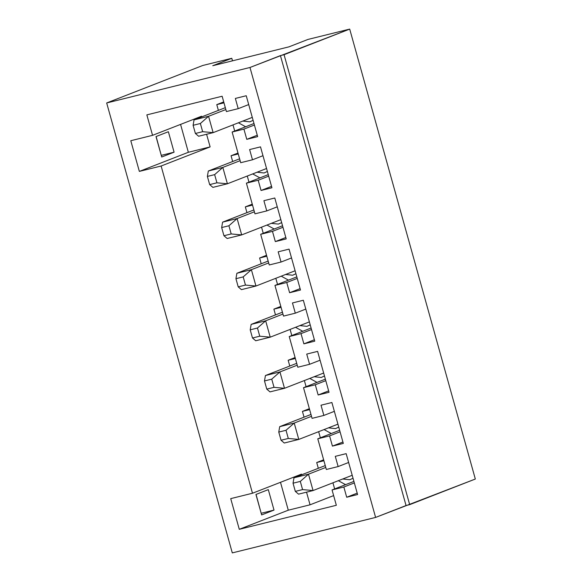 <?xml version="1.0" encoding="UTF-8"?>
<svg xmlns="http://www.w3.org/2000/svg" width="582" height="582" viewBox="0 0 582 582"><rect width="100%" height="100%" fill="white"/><g stroke="black" fill="none" stroke-linecap="round" stroke-linejoin="round"><path stroke-width="0.87" d="M325.775 467.448L308.489 474.192L313.058 490.553L352.212 475.283L313.058 490.553L298.544 494.147L313.058 490.553L308.489 474.192L325.775 467.448M293.975 477.786L325.258 465.585L293.975 477.786L308.489 474.192L300.297 481.409L293.037 483.206L295.321 491.39L302.582 489.593L300.297 481.409L302.582 489.593L313.058 490.553L302.582 489.593L295.321 491.39L298.544 494.147L295.321 491.39L293.037 483.206L300.297 481.409L308.489 474.192L293.975 477.786L293.037 483.206L293.975 477.786M311.501 416.319L294.216 423.063L298.784 439.425L337.931 424.154L298.784 439.425L284.271 443.018L298.784 439.425L294.216 423.063L311.501 416.319M279.702 426.657L310.984 414.457L279.702 426.657L294.216 423.063L286.017 430.28L278.763 432.077L281.048 440.254L288.301 438.457L286.017 430.28L288.301 438.457L298.784 439.425L288.301 438.457L281.048 440.254L284.271 443.018L281.048 440.254L278.763 432.077L286.017 430.28L294.216 423.063L279.702 426.657L278.763 432.077L279.702 426.657M297.227 365.19L279.935 371.934L284.503 388.296L323.657 373.026L284.503 388.296L269.99 391.89L284.503 388.296L279.935 371.934L297.227 365.19M265.428 375.528L296.704 363.328L265.428 375.528L279.935 371.934L271.743 379.151L264.49 380.948L266.774 389.125L274.027 387.328L271.743 379.151L274.027 387.328L284.503 388.296L274.027 387.328L266.774 389.125L269.99 391.89L266.774 389.125L264.49 380.948L271.743 379.151L279.935 371.934L265.428 375.528L264.49 380.948L265.428 375.528M282.954 314.062L265.661 320.806L270.23 337.167L309.384 321.897L270.23 337.167L255.716 340.761L270.23 337.167L265.661 320.806L282.954 314.062M251.148 324.4L282.43 312.199L251.148 324.4L265.661 320.806L257.47 328.022L250.209 329.819L252.493 337.997L259.754 336.2L257.47 328.022L259.754 336.2L270.23 337.167L259.754 336.2L252.493 337.997L255.716 340.761L252.493 337.997L250.209 329.819L257.47 328.022L265.661 320.806L251.148 324.4L250.209 329.819L251.148 324.4M268.673 262.933L251.388 269.677L255.956 286.038L295.103 270.768L255.956 286.038L241.443 289.632L255.956 286.038L251.388 269.677L268.673 262.933M236.874 273.271L268.157 261.071L236.874 273.271L251.388 269.677L243.189 276.894L235.936 278.691L238.22 286.868L245.473 285.071L243.189 276.894L245.473 285.071L255.956 286.038L245.473 285.071L238.22 286.868L241.443 289.632L238.22 286.868L235.936 278.691L243.189 276.894L251.388 269.677L236.874 273.271L235.936 278.691L236.874 273.271M254.399 211.804L237.114 218.548L241.683 234.91L280.83 219.64L241.683 234.91L227.169 238.504L241.683 234.91L237.114 218.548L254.399 211.804M222.6 222.142L253.876 209.942L222.6 222.142L237.114 218.548L228.915 225.765L221.662 227.555L223.946 235.739L231.2 233.942L228.915 225.765L231.2 233.942L241.683 234.91L231.2 233.942L223.946 235.739L227.169 238.504L223.946 235.739L221.662 227.555L228.915 225.765L237.114 218.548L222.6 222.142L221.662 227.555L222.6 222.142M240.126 160.676L222.833 167.42L227.402 183.781L266.556 168.511L227.402 183.781L212.888 187.375L227.402 183.781L222.833 167.42L240.126 160.676M208.32 171.013L239.602 158.813L208.32 171.013L222.833 167.42L214.642 174.629L207.381 176.426L209.666 184.61L216.926 182.813L214.642 174.629L216.926 182.813L227.402 183.781L216.926 182.813L209.666 184.61L212.888 187.375L209.666 184.61L207.381 176.426L214.642 174.629L222.833 167.42L208.32 171.013L207.381 176.426L208.32 171.013M225.845 109.547L208.56 116.291L213.128 132.645L252.282 117.382L213.128 132.645L198.615 136.239L213.128 132.645L208.56 116.291L225.845 109.547M194.046 119.877L225.329 107.677L194.046 119.877L208.56 116.291L200.368 123.5L193.108 125.297L195.392 133.482L202.652 131.685L200.368 123.5L202.652 131.685L213.128 132.645L202.652 131.685L195.392 133.482L198.615 136.239L195.392 133.482L193.108 125.297L200.368 123.5L208.56 116.291L194.046 119.877L193.108 125.297L194.046 119.877M232.298 552.9L106.673 102.963L202.762 65.482L231.789 58.295L232.494 60.826L231.789 58.295L202.762 65.482L106.673 102.963L232.298 552.9L375.608 517.42L249.984 67.476L106.673 102.963L249.984 67.476L349.702 29.1L475.327 479.037L375.608 517.42L232.298 552.9M161.258 155.379L156.129 136.508L161.258 155.379M261.187 513.28L256.058 494.416L261.187 513.28M130.79 140.72L139.353 171.399L188.35 152.288L180.566 124.403L188.35 152.288L139.353 171.399L130.79 140.72L152.557 135.33L201.554 116.218L201.743 116.88L201.554 116.218L152.557 135.33L146.846 114.88L152.557 135.33L130.79 140.72M168.373 131.728L174.083 152.186L161.709 157.009L156.005 136.559L168.373 131.728L156.005 136.559L161.709 157.009L174.083 152.186L161.381 155.329L174.083 152.186L168.373 131.728M206.595 134.267L210.124 146.897L161.127 166.008L252.486 493.238L301.483 474.126L301.672 474.788L301.483 474.126L252.486 493.238L161.127 166.008L139.353 171.399L161.127 166.008L210.124 146.897L188.35 152.288L210.124 146.897L206.595 134.267M306.525 492.176L310.053 504.805L333.639 495.602L310.053 504.805L288.279 510.196L280.495 482.311L288.279 510.196L239.282 529.307L230.719 498.629L252.486 493.238L230.719 498.629L239.282 529.307L288.279 510.196L310.053 504.805L306.525 492.176M334.635 488.931L332.926 482.805L334.635 488.931M318.318 468.292L316.71 462.523L323.643 459.816L316.71 462.523L323.905 460.74L316.71 462.523L318.318 468.292M320.355 437.802L318.645 431.677L320.355 437.802M304.044 417.163L302.429 411.387L309.369 408.68L302.429 411.387L309.624 409.612L302.429 411.387L304.044 417.163M306.081 386.674L304.371 380.548L306.081 386.674M289.771 366.034L288.155 360.258L295.096 357.552L288.155 360.258L295.35 358.476L288.155 360.258L289.771 366.034M291.808 335.545L290.098 329.419L291.808 335.545M275.49 314.906L273.882 309.129L280.815 306.423L273.882 309.129L281.077 307.347L273.882 309.129L275.49 314.906M277.527 284.416L275.817 278.291L277.527 284.416M261.216 263.777L259.608 258.001L266.541 255.294L259.608 258.001L266.803 256.218L259.608 258.001L261.216 263.777M263.253 233.28L261.544 227.162L263.253 233.28M246.943 212.648L245.328 206.872L252.268 204.166L245.328 206.872L252.523 205.09L245.328 206.872L246.943 212.648M248.98 182.151L247.27 176.033L248.98 182.151M232.669 161.512L231.054 155.743L237.994 153.037L231.054 155.743L238.249 153.961L231.054 155.743L232.669 161.512M234.706 131.023L232.996 124.897L234.706 131.023M218.388 110.384L216.78 104.615L223.714 101.908L216.78 104.615L223.975 102.832L216.78 104.615L218.388 110.384M146.846 114.88L222.135 96.241L226.413 111.577L238.205 108.659L235.354 98.431L246.237 95.739L257.659 136.639L246.775 139.338L243.916 129.109L232.123 132.027L240.693 162.705L252.486 159.788L249.627 149.559L260.51 146.868L271.932 187.768L261.049 190.467L258.19 180.238L246.404 183.155L254.967 213.834L266.76 210.917L263.901 200.688L274.791 197.996L286.206 238.896L275.322 241.595L272.471 231.367L260.678 234.291L269.24 264.963L281.033 262.046L278.181 251.817L289.065 249.125L300.487 290.032L289.603 292.724L286.744 282.496L274.951 285.42L283.521 316.099L295.307 313.174L292.455 302.953L303.338 300.254L314.76 341.161L303.877 343.853L301.018 333.624L289.225 336.549L297.795 367.227L309.588 364.303L306.729 354.082L317.612 351.382L329.034 392.29L318.15 394.982L315.298 384.76L303.506 387.677L312.068 418.356L323.861 415.432L321.009 405.21L331.893 402.511L343.315 443.419L332.424 446.11L329.572 435.889L317.779 438.806L326.342 469.485L338.135 466.568L335.283 456.339L346.166 453.647L357.588 494.547L346.705 497.239L343.846 487.018L332.053 489.935L336.338 505.278L239.282 529.307L336.338 505.278L332.053 489.935L343.846 487.018L346.705 497.239L357.588 494.547L346.166 453.647L335.283 456.339L338.135 466.568L326.342 469.485L317.779 438.806L339.641 430.28L317.779 438.806L329.572 435.889L332.424 446.11L343.315 443.419L331.893 402.511L321.009 405.21L323.861 415.432L312.068 418.356L303.506 387.677L325.367 379.151L303.506 387.677L315.298 384.76L318.15 394.982L329.034 392.29L317.612 351.382L306.729 354.082L309.588 364.303L297.795 367.227L289.225 336.549L311.094 328.022L289.225 336.549L301.018 333.624L303.877 343.853L314.76 341.161L303.338 300.254L292.455 302.953L295.307 313.174L283.521 316.099L274.951 285.42L296.813 276.894L274.951 285.42L286.744 282.496L289.603 292.724L300.487 290.032L289.065 249.125L278.181 251.817L281.033 262.046L269.24 264.963L260.678 234.291L282.539 225.758L260.678 234.291L272.471 231.367L275.322 241.595L286.206 238.896L274.791 197.996L263.901 200.688L266.76 210.917L254.967 213.834L246.404 183.155L268.266 174.629L246.404 183.155L258.19 180.238L261.049 190.467L271.932 187.768L260.51 146.868L249.627 149.559L252.486 159.788L240.693 162.705L232.123 132.027L253.992 123.5L232.123 132.027L243.916 129.109L246.775 139.338L257.659 136.639L246.237 95.739L235.354 98.431L238.205 108.659L226.413 111.577L222.135 96.241L146.846 114.88M307.98 39.431L349.702 29.1L307.98 39.431L288.948 46.851L212.757 65.715L231.789 58.295L212.757 65.715L288.948 46.851L307.98 39.431M268.302 489.637L274.013 510.094L261.638 514.917L255.935 494.46L268.302 489.637L255.935 494.46L261.638 514.917L274.013 510.094L261.311 513.237L274.013 510.094L268.302 489.637M242.781 121.085L249.831 121.834L253.105 120.343L249.831 121.834L242.781 121.085M257.062 172.214L264.104 172.97L267.385 171.472L264.104 172.97L257.062 172.214M271.336 223.343L278.378 224.099L281.659 222.608L278.378 224.099L271.336 223.343M285.609 274.471L292.651 275.228L295.932 273.736L292.651 275.228L285.609 274.471M299.89 325.6L306.932 326.357L310.213 324.865L306.932 326.357L299.89 325.6M314.164 376.729L321.206 377.485L324.487 375.994L321.206 377.485L314.164 376.729M328.437 427.857L335.479 428.614L338.76 427.123L335.479 428.614L328.437 427.857M342.711 478.986L349.76 479.743L353.034 478.251L349.76 479.743L342.711 478.986M284.06 54.701L409.684 504.645L475.327 479.037L349.702 29.1L284.06 54.701L280.429 55.603L249.984 67.476L375.608 517.42L406.054 505.54L280.429 55.603L406.054 505.54L409.684 504.645L284.06 54.701M357.195 493.15L346.705 497.239L357.195 493.15M354.343 482.922L343.846 487.018L354.343 482.922M353.921 481.409L332.053 489.935L353.921 481.409M348.633 462.472L338.135 466.568L348.633 462.472M342.922 442.022L332.424 446.11L342.922 442.022M340.063 431.793L329.572 435.889L340.063 431.793M334.352 411.343L323.861 415.432L334.352 411.343M328.648 390.893L318.15 394.982L328.648 390.893M325.789 380.664L315.298 384.76L325.789 380.664M320.078 360.214L309.588 364.303L320.078 360.214M314.367 339.757L303.877 343.853L314.367 339.757M311.516 329.536L301.018 333.624L311.516 329.536M305.805 309.086L295.307 313.174L305.805 309.086M300.094 288.628L289.603 292.724L300.094 288.628M297.242 278.407L286.744 282.496L297.242 278.407M291.531 257.95L281.033 262.046L291.531 257.95M285.82 237.5L275.322 241.595L285.82 237.5M282.961 227.278L272.471 231.367L282.961 227.278M277.25 206.821L266.76 210.917L277.25 206.821M271.539 186.371L261.049 190.467L271.539 186.371M268.688 176.142L258.19 180.238L268.688 176.142M262.977 155.692L252.486 159.788L262.977 155.692M257.266 135.242L246.775 139.338L257.266 135.242M254.414 125.014L243.916 129.109L254.414 125.014M248.703 104.564L238.205 108.659L248.703 104.564M338.346 480.696L345.577 484.661M324.072 429.56L331.303 433.532M309.799 378.431L317.03 382.403M295.518 327.302L302.749 331.274M281.244 276.174L288.476 280.146M266.971 225.045L274.202 229.01M252.69 173.916L259.928 177.881M238.416 122.787L245.648 126.752"/></g></svg>
